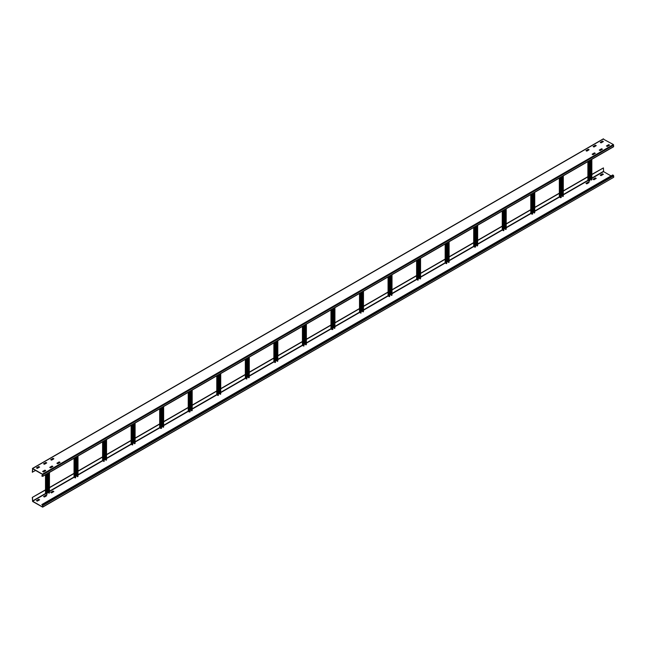 <?xml version="1.0" encoding="UTF-8"?>
<svg xmlns="http://www.w3.org/2000/svg" width="646" height="646" viewBox="0 0 646 646"><rect width="100%" height="100%" fill="white"/><g stroke="black" fill="none" stroke-linecap="round" stroke-linejoin="round"><path stroke-width="0.97" d="M586.818 183.868L589.104 182.495L588.248 182.059L585.962 183.375L586.818 183.868M42.579 506.819L42.579 505.39L41.812 504.566L612.747 174.945L613.7 175.882L613.7 177.303L42.668 507.15L32.631 501.466L32.3 497.428L45.503 490.023M46.577 495.781L45.858 495.425L43.718 496.661M39.438 499.899L38.72 499.544L36.58 500.779M53.707 491.654L52.996 491.299L50.856 492.535M588.958 182.632L588.248 182.277L586.108 183.512M596.096 178.514L595.386 178.159L593.238 179.394M603.235 174.396L602.516 174.04L600.376 175.276M42.434 506.9L32.631 501.248L32.494 497.533M32.3 497.428L45.503 489.805M49.451 487.528L74.048 473.324M77.996 471.047L102.593 456.843M106.542 454.566L131.146 440.362M135.095 438.085L159.691 423.881M163.64 421.596L188.236 407.4M192.185 405.115L216.781 390.919M220.73 388.634L245.327 374.438M249.275 372.153L273.88 357.957M277.82 355.671L302.425 341.476M306.374 339.19L330.97 324.995M334.919 322.709L359.515 308.513M363.464 306.228L388.06 292.032M392.009 289.747L416.613 275.551M420.554 273.266L445.159 259.07M449.107 256.785L473.704 242.581M477.652 240.304L502.249 226.1M506.198 223.823L530.794 209.619M534.743 207.342L559.339 193.138M563.288 190.861L587.892 176.657M591.841 174.38L603.421 167.912L591.841 174.598M603.421 167.912L603.566 171.618L611.035 175.93M41.812 504.566L42.765 505.503L42.668 507.15M46.714 495.643L45.858 495.199L43.573 496.524L44.429 497.016L46.714 495.7M39.576 499.762L38.72 499.326L36.418 500.666L37.298 501.135L39.576 499.818M53.852 491.517L51.567 492.898L50.695 492.43L52.996 491.081L53.852 491.574M596.242 178.377L593.957 179.749L593.076 179.281L595.386 177.941L596.242 178.433M603.372 174.258L601.095 175.631L600.215 175.163L602.516 173.814L603.372 174.315M49.451 487.746L74.048 473.542M77.996 471.265L102.593 457.061M106.542 454.784L131.146 440.58M135.095 438.303L159.691 424.099M163.64 421.822L188.236 407.618M192.185 405.341L216.781 391.137M220.73 388.86L245.327 374.656M249.275 372.379L273.88 358.175M277.82 355.898L302.425 341.694M306.374 339.416L331.091 325.14M334.919 322.935L359.636 308.659M363.464 306.454L388.181 292.178M392.009 289.973L416.727 275.697M420.554 273.492L445.272 259.216M449.107 257.003L473.825 242.735M477.652 240.522L502.37 226.253M506.198 224.041L530.915 209.772M534.743 207.56L559.46 193.291M563.288 191.079L588.005 176.81M53.852 458.83L51.567 460.154L50.695 459.686L52.996 458.337L53.852 458.781M42.579 475.343L41.812 475.997L42.668 476.385L613.603 146.755L613.369 144.534L603.235 139.068M42.668 476.385L42.434 474.164L32.631 468.503L32.3 472.153L35.627 470.45M593.957 147.005L593.101 146.513L595.386 145.197L596.242 145.633L593.957 147.005M601.095 142.887L600.239 142.395L602.516 141.07L603.396 141.539L601.095 142.887M586.818 151.132L585.962 150.631L588.248 149.315L589.104 149.751L586.818 151.132M44.429 464.272L43.557 463.804L45.858 462.455L46.738 462.924L44.429 464.272M37.298 468.39L36.442 467.898L38.72 466.582L39.6 467.05L37.298 468.39M607.28 146.456L606.424 145.964L608.702 144.647L609.582 145.116L607.28 146.456M600.142 150.575L599.286 150.082L601.571 148.766L602.427 149.202L600.142 150.575M593.004 154.701L592.148 154.208L594.433 152.884L595.305 153.352L593.004 154.701M57.752 463.723L56.896 463.23L59.182 461.906L60.054 462.375L57.752 463.723M50.614 467.841L49.758 467.349L52.043 466.032L52.924 466.493L50.614 467.841M43.484 471.96L42.628 471.467L44.905 470.151L45.785 470.619L43.484 471.96M32.494 472.266L32.631 468.721L42.434 474.382L42.579 476.054L41.812 475.779M593.238 146.65L595.386 145.415L596.096 145.77M600.376 142.532L602.516 141.296L603.235 141.652M586.108 150.768L588.248 149.533L588.958 149.888M50.856 459.79L52.996 458.555L53.707 458.918M43.718 463.917L45.858 462.681L46.577 463.037M36.58 468.035L38.72 466.8L39.438 467.155M606.562 146.101L608.702 144.865L609.42 145.221M599.423 150.219L601.571 148.984L602.282 149.339M592.293 154.346L594.433 153.102L595.144 153.465M57.042 463.368L59.182 462.132L59.892 462.488M49.903 467.486L52.043 466.25L52.762 466.606M42.765 471.604L44.905 470.369L45.624 470.724M589.766 160.515L589.766 181.017L587.892 180.549L587.892 161.605M591.243 179.451L589.766 179.531M591.72 179.556L591.243 180L591.243 159.667M591.389 180.081L591.389 159.586M561.221 176.996L561.221 197.498L559.339 197.03L559.339 178.086M562.698 195.932L561.221 196.013M563.175 196.037L562.698 196.481L562.698 176.148M562.836 196.562L562.836 176.067M532.675 193.477L532.675 213.979L530.794 213.511L530.794 194.567M534.153 212.413L532.675 212.494M534.63 212.518L534.153 212.962L534.153 192.629M534.29 213.043L534.29 192.548M504.13 209.958L503.799 230.654L502.249 229.992L502.249 211.048M505.6 228.894L504.13 228.975M506.076 228.999L505.6 229.443L505.6 209.11M505.745 229.524L505.745 209.029M475.585 226.439L475.585 246.942L474.681 247.135L473.704 246.473L473.704 227.529M477.055 245.375L475.585 245.456M477.531 245.48L477.055 245.924L477.055 225.591M477.2 246.005L477.2 225.511M447.032 242.92L446.701 263.616L445.159 262.954L445.159 244.01M448.51 261.856L447.032 261.937M448.986 261.961L448.51 262.405L448.51 242.072M448.655 262.486L448.655 241.992M418.487 259.401L418.156 280.098L416.613 279.435L416.613 260.491M419.965 278.337L418.487 278.418M420.441 278.442L419.965 278.886L419.965 258.553M420.11 278.967L420.11 258.473M389.942 275.882L389.611 296.579L388.06 295.916L388.06 276.973M391.419 294.818L389.942 294.899M391.896 294.923L391.419 295.367L391.419 275.035M391.557 295.448L391.557 274.954M361.397 292.363L361.066 313.06L359.515 312.398L359.515 293.454M362.866 311.299L361.397 311.38M363.343 311.412L362.866 311.848L362.866 291.516M363.012 311.929L363.012 291.435M332.851 308.845L332.851 329.347L331.947 329.541L330.97 328.879L330.97 309.935M334.321 327.78L332.851 327.861M334.798 327.893L334.321 328.329L334.321 307.997M334.466 328.41L334.466 307.916M304.298 325.326L303.967 346.022L302.425 345.36L302.425 326.416M305.776 344.261L304.298 344.342M306.252 344.375L305.776 344.811L305.776 324.478M305.921 344.891L305.921 324.397M275.753 341.807L275.422 362.503L273.88 361.841L273.88 342.897M277.231 360.743L275.753 360.823M277.707 360.856L277.231 361.292L277.231 340.959M277.376 361.372L277.376 340.878M247.208 358.288L246.877 378.984L245.327 378.322L245.327 359.378M248.686 377.224L247.208 377.304M249.162 377.337L248.686 377.773L248.686 357.44M248.823 377.853L248.823 357.359M218.663 374.777L218.332 395.465L216.781 394.803L216.781 375.859M220.141 393.705L218.663 393.785M220.609 393.818L220.141 394.254L220.141 373.921M220.278 394.335L220.278 373.84M190.118 391.258L190.118 411.752L189.213 411.946L188.236 411.284L188.236 392.34M191.587 410.186L190.118 410.267M192.064 410.299L191.587 410.735L191.587 390.402M191.733 410.816L191.733 390.321M161.573 407.739L161.573 428.233L160.668 428.427L159.691 427.765L159.691 408.821M163.042 426.667L161.573 426.748M163.519 426.78L163.042 427.216L163.042 406.883M163.188 427.297L163.188 406.802M133.019 424.22L132.688 444.908L131.146 444.246L131.146 425.302M134.497 443.148L133.019 443.229M134.974 443.261L134.497 443.697L134.497 423.364M134.643 443.778L134.643 423.283M104.474 440.701L104.143 461.389L102.593 460.727L102.593 441.783M105.952 459.629L104.474 459.71M106.429 459.742L105.952 460.178L105.952 439.845M106.089 460.259L106.089 439.764M75.929 457.182L75.598 477.87L74.048 477.208L74.048 458.264M77.407 476.11L75.929 476.191M77.883 476.223L77.407 476.659L77.407 456.326M77.544 476.74L77.544 456.246M47.384 473.663L47.053 494.352L45.503 493.689L45.503 474.745M48.854 492.591L47.384 492.672M49.33 492.704L48.854 493.14L48.854 472.807M48.999 493.221L48.999 472.727M42.765 505.503L613.7 175.882M613.7 177.303L42.765 506.932M32.631 501.248L45.543 493.794M47.384 492.728L48.2 492.26M49.451 491.533L74.088 477.313M75.929 476.247L76.753 475.779M77.996 475.052L102.633 460.832M104.474 459.766L105.298 459.29M106.542 458.571L131.186 444.351M133.019 443.285L133.843 442.809M135.095 442.09L159.732 427.87M161.573 426.804L162.388 426.328M163.64 425.609L188.277 411.389M190.118 410.323L190.933 409.847M192.185 409.128L216.822 394.908M218.663 393.842L219.478 393.366M220.73 392.647L245.367 378.419M247.208 377.361L248.032 376.884M249.275 376.166L273.912 361.938M275.753 360.88L276.577 360.403M277.82 359.685L302.465 345.457M304.298 344.399L305.122 343.922M306.374 343.204L331.01 328.975M332.851 327.918L333.667 327.441M334.919 326.723L359.556 312.494M361.397 311.437L362.212 310.96M363.464 310.241L388.101 296.013M389.942 294.956L390.765 294.479M392.009 293.76L416.646 279.532M418.487 278.474L419.311 277.998M420.554 277.279L445.199 263.051M447.032 261.993L447.856 261.517M449.107 260.798L473.744 246.57M475.585 245.512L476.401 245.036M477.652 244.317L502.289 230.089M504.13 229.031L504.946 228.555M506.198 227.836L530.834 213.608M532.675 212.55L533.499 212.074M534.743 211.355L559.379 197.127M561.221 196.069L562.044 195.593M563.288 194.874L587.933 180.646M589.766 179.588L590.589 179.112M591.841 178.393L603.566 171.618M603.421 171.376L591.841 178.062M588.005 180.274L563.288 194.543M559.46 196.755L534.743 211.024M530.915 213.237L506.198 227.505M502.37 229.718L477.652 243.986M473.825 246.199L449.107 260.467M445.272 262.68L420.554 276.948M416.727 279.161L392.009 293.429M388.181 295.642L363.464 309.91M359.636 312.123L334.919 326.392M331.091 328.604L306.374 342.873M302.425 345.15L277.82 359.354M273.88 361.631L249.275 375.835M245.327 378.112L220.73 392.316M216.781 394.601L192.185 408.797M188.236 411.082L163.64 425.278M159.691 427.563L135.095 441.759M131.146 444.044L106.542 458.24M102.593 460.525L77.996 474.721M74.048 477.006L49.451 491.202M45.503 493.487L32.494 500.997M613.369 175.3L42.434 504.93M613.369 144.534L42.434 474.164M32.631 468.503L603.566 138.874M613.7 146.537L42.765 476.167M42.765 474.737L613.7 145.116M589.435 181.203L589.435 160.709M588.005 180.71L588.005 161.532M588.005 150.437L588.005 149.67M588.861 161.04L588.861 181.203M590.436 160.135L590.436 179.144M590.719 179.144L590.719 159.966M591.72 159.392L591.72 179.887M560.889 197.684L560.889 177.19M559.46 197.191L559.46 178.013M560.316 177.521L560.316 197.684M561.891 176.616L561.891 195.625M562.173 195.625L562.173 176.447M563.175 175.874L563.175 196.368M532.344 214.165L532.344 193.671M530.915 213.673L530.915 194.494M531.771 194.002L531.771 214.165M533.338 193.097L533.338 212.106M533.628 212.106L533.628 192.928M534.63 192.355L534.63 212.849M503.799 230.654L503.799 210.152M502.37 230.154L502.37 210.976M503.226 210.483L503.226 230.654M504.792 209.579L504.792 228.587M505.083 228.587L505.083 209.409M506.076 208.836L506.076 229.33M475.246 247.135L475.246 226.633M473.825 246.635L473.825 227.457M474.681 226.964L474.681 247.135M476.247 226.06L476.247 245.068M476.53 245.068L476.53 225.89M477.531 225.317L477.531 245.811M446.701 263.616L446.701 243.114M445.272 263.116L445.272 243.938M446.128 243.445L446.128 263.616M447.702 242.541L447.702 261.549M447.985 261.549L447.985 242.371M448.986 241.798L448.986 262.292M418.156 280.098L418.156 259.595M416.727 279.597L416.727 260.419M417.582 259.926L417.582 280.098M419.157 259.022L419.157 278.03M419.44 278.03L419.44 258.852M420.441 258.279L420.441 278.773M389.611 296.579L389.611 276.076M388.181 296.078L388.181 276.9M389.037 276.407L389.037 296.579M390.612 275.503L390.612 294.511M390.895 294.511L390.895 275.333M391.896 274.76L391.896 295.254M361.066 313.06L361.066 292.557M359.636 312.559L359.636 293.381M360.492 292.888L360.492 313.06M362.059 291.984L362.059 310.992M362.349 310.992L362.349 291.814M363.343 291.241L363.343 311.735M332.512 329.541L332.512 309.038M331.091 329.04L331.091 309.862M331.947 309.369L331.947 329.541M333.514 308.465L333.514 327.482M333.796 327.482L333.796 308.295M334.798 307.722L334.798 328.216M303.967 346.022L303.967 325.519M302.538 345.521L302.538 326.343M303.402 325.85L303.402 346.022M304.969 324.946L304.969 343.963M305.251 343.963L305.251 324.776M306.252 324.203L306.252 344.698M275.422 362.503L275.422 342M273.993 362.002L273.993 342.824M274.849 342.332L274.849 362.503M276.423 341.427L276.423 360.444M276.706 360.444L276.706 341.258M277.707 340.684L277.707 361.179M246.877 378.984L246.877 358.482M245.448 378.483L245.448 359.305M246.304 358.813L246.304 378.984M247.878 357.908L247.878 376.925M248.161 376.925L248.161 357.739M249.162 357.165L249.162 377.66M218.332 395.465L218.332 374.963M216.903 394.964L216.903 375.786M217.759 375.294L217.759 395.465M219.325 374.389L219.325 393.406M219.616 393.406L219.616 374.22M220.609 373.646L220.609 394.141M189.779 411.946L189.779 391.444M188.357 411.454L188.357 392.267M189.213 391.775L189.213 411.946M190.78 390.87L190.78 409.887M191.071 409.887L191.071 390.701M192.064 390.127L192.064 410.622M161.234 428.427L161.234 407.925M159.812 427.935L159.812 408.748M160.668 408.256L160.668 428.427M162.235 407.351L162.235 426.368M162.517 426.368L162.517 407.19M163.519 406.609L163.519 427.103M132.688 444.908L132.688 424.406M131.259 444.416L131.259 425.23M132.115 424.737L132.115 444.908M133.69 423.833L133.69 442.849M133.972 442.849L133.972 423.671M134.974 423.09L134.974 443.592M104.143 461.389L104.143 440.887M102.714 460.897L102.714 441.711M103.57 441.218L103.57 461.389M105.145 440.314L105.145 459.33M105.427 459.33L105.427 440.152M106.429 439.571L106.429 460.073M75.598 477.87L75.598 457.368M74.169 477.378L74.169 458.192M75.025 457.699L75.025 477.87M76.591 456.795L76.591 475.811M76.882 475.811L76.882 456.633M77.883 456.052L77.883 476.554M47.053 494.352L47.053 473.849M45.624 493.859L45.624 474.673M45.624 463.586L45.624 462.819M46.48 474.18L46.48 494.352M48.046 473.276L48.046 492.292M48.337 492.292L48.337 473.114M49.33 472.533L49.33 493.035M32.397 468.479L603.332 138.85M587.892 149.743L587.892 150.51M591.841 179.725L591.841 159.32M563.288 196.206L563.288 175.801M534.743 212.687L534.743 192.282M506.198 229.168L506.198 208.763M477.652 245.65L477.652 225.244M449.107 262.131L449.107 241.725M420.554 278.612L420.554 258.206M392.009 295.093L392.009 274.687M363.464 311.574L363.464 291.168M334.919 328.055L334.919 307.649M306.374 344.536L306.374 324.139M277.82 361.017L277.82 340.62M249.275 377.498L249.275 357.101M220.73 393.979L220.73 373.582M192.185 410.46L192.185 390.063M163.64 426.941L163.64 406.544M135.095 443.422L135.095 423.025M106.542 459.904L106.542 439.506M77.996 476.385L77.996 455.987M45.503 462.883L45.503 463.65M49.451 492.866L49.451 472.468"/></g></svg>
